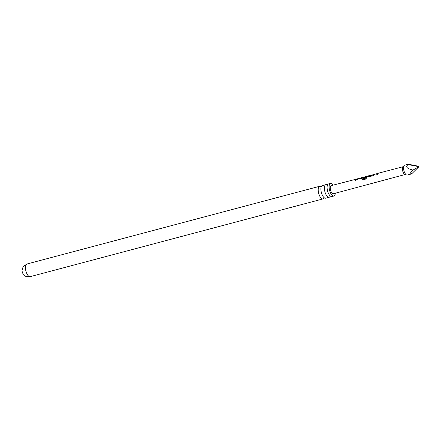 <?xml version="1.0" encoding="UTF-8"?>
<svg xmlns="http://www.w3.org/2000/svg" width="441" height="441" viewBox="0 0 441 441"><rect width="100%" height="100%" fill="white"/><g stroke="black" fill="none" stroke-linecap="round" stroke-linejoin="round"><path stroke-width="0.66" d="M325.805 184.652L322.316 185.578A6.527 2.696 75.1 0 0 321.522 186.207A6.527 2.696 75.1 0 0 321.081 187.287A6.527 2.696 75.1 0 0 323.749 197.331A6.527 2.696 75.1 0 0 325.667 198.196L329.157 197.27A6.527 2.696 -104.9 0 1 325.21 192.75A6.527 2.696 -104.9 0 1 325.011 185.281A6.527 2.696 -104.9 0 1 325.805 184.652A6.527 2.696 -104.9 0 1 327.216 185.055M333.137 185.121A6.527 2.696 75.1 0 0 330.541 183.395L328.512 183.936A6.527 2.696 75.1 0 0 327.713 184.559A6.527 2.696 75.1 0 0 327.277 185.639A6.527 2.696 75.1 0 0 329.945 195.688A6.527 2.696 75.1 0 0 331.864 196.554L333.887 196.013A6.527 2.696 75.1 0 0 334.686 195.391A6.527 2.696 75.1 0 0 335.287 193.23M373.119 175.678L373.665 174.531L378.108 173.363L377.568 174.504L376.735 174.724L377.237 173.616L374.525 174.316L373.946 175.457L373.119 175.678M373.18 175.761L373.665 174.531M367.959 176.83L368.621 175.788L373.703 174.653M367.937 176.643L368.621 175.788L367.254 176.146M412.98 170.088L418.95 166.676L415.913 165.656C409.584 164.454 406.999 164.096 408.146 164.576L407.76 164.35L404.651 165.177A5.121 2.117 75.1 0 0 404.16 165.491L402.887 166.919A4.03 1.665 75.1 0 0 402.782 167.056A4.03 1.665 75.1 0 0 402.743 171.163A4.03 1.665 75.1 0 0 404.882 174.438L406.696 175.044A5.121 2.117 75.1 0 0 407.28 175.071L412.021 173.489L418.95 166.676L408.146 164.576C405.229 166.764 406.839 168.605 412.98 170.088L410.13 173.307L410.384 174.25M404.16 165.491A5.121 2.117 75.1 0 0 404.028 165.667A5.121 2.117 75.1 0 0 403.978 170.882A5.121 2.117 75.1 0 0 406.696 175.044M373.058 174.619L371.405 176.13L367.932 176.791M367.116 176.444L365.969 179.002L362.485 179.917L362.474 179.04L365.754 178.181L366.372 176.477L363.66 177.177L363.263 177.695L365.661 177.095L365.495 177.684L363.119 178.307L362.496 177.96L362.888 177.365L367.116 176.444M362.546 178.208L362.888 177.365M361.73 177.861L361.405 178.759L360.578 178.98L361.08 177.872L358.368 178.572L357.789 179.713L356.962 179.934L357.502 178.787L361.73 177.861M356.896 178.875L356.019 180.182L355.192 180.397L356.069 179.09L357.502 178.787M405.125 174.52L333.291 193.764A4.195 1.736 -104.9 0 1 330.75 190.854A4.195 1.736 -104.9 0 1 330.623 186.052A4.195 1.736 -104.9 0 1 331.136 185.65L356.929 178.996M361.515 177.657L361.995 177.734M361.857 177.569L364.001 177.006L362.932 177.486M366.906 176.24L367.381 176.317M369.448 175.573L368.737 176.257L373.092 174.746M377.672 173.407L378.152 173.478M323.981 197.866A6.527 2.696 -104.9 0 1 323.76 198.29A6.527 2.696 -104.9 0 1 322.961 198.913A6.527 2.696 -104.9 0 1 319.014 194.393A6.527 2.696 -104.9 0 1 318.815 186.923A6.527 2.696 -104.9 0 1 319.615 186.3A6.527 2.696 -104.9 0 1 321.02 186.703M30.186 276.65C27.27 276.821 25.572 276.557 25.087 275.862L22.965 273.663A3.197 1.323 -104.9 0 1 22.05 270.206L23.125 266.695L26.835 264.032A6.527 2.696 75.1 0 0 26.041 264.655A6.527 2.696 75.1 0 0 26.234 272.125A6.527 2.696 75.1 0 0 30.186 276.65L322.961 198.913M330.541 183.395A6.527 2.696 75.1 0 0 329.741 184.024A6.527 2.696 75.1 0 0 329.94 191.493A6.527 2.696 75.1 0 0 333.887 196.013M330.177 196.223A6.527 2.696 -104.9 0 1 329.956 196.647A6.527 2.696 -104.9 0 1 329.157 197.27M355.248 180.479L356.477 179.112M357.017 180.016L357.546 178.903M360.639 179.063L361.08 177.872M361.091 177.905L361.548 177.784M362.546 179.956L362.535 179.107L365.754 178.181M367.248 176.279L366.934 176.367M365.71 177.199L363.263 177.695M365.815 178.247L366.372 176.477M368.737 176.257L371.46 175.568M371.515 175.667L372.628 174.862M369.012 175.816L369.475 175.694M376.796 174.807L377.237 173.616M378.014 173.445L377.7 173.534M324.344 197.805L323.948 197.877M330.541 196.157L330.138 196.228M327.564 184.933L327.211 185.088M321.368 186.576L321.015 186.73M403.057 166.726L378.02 173.313M26.835 264.032L319.615 186.3M361.863 177.695L361.091 177.899"/></g></svg>
